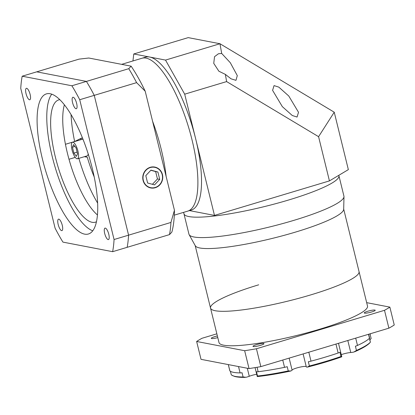 <?xml version="1.0" encoding="UTF-8"?>
<svg xmlns="http://www.w3.org/2000/svg" width="415" height="415" viewBox="0 0 415 415"><rect width="100%" height="100%" fill="white"/><g stroke="black" fill="none" stroke-linecap="round" stroke-linejoin="round"><path stroke-width="0.62" d="M221.683 53.442L218.42 53.768L214.545 56.679L213.746 63.355L218.861 71.204L225.361 74.384L231.062 78.829L235.969 80.334L237.297 75.613L230.335 62.764L221.683 53.442L219.976 43.736L188.218 37.62L133.765 53.971L149.644 57.026A79.789 24.89 -106.7 0 0 145.504 57.182L141.873 58.276A79.789 24.89 -106.7 0 1 192.041 139.933A79.789 24.89 -106.7 0 0 141.873 58.276L121.657 64.346M278.823 87.129L274.05 85.599L272.588 90.346L282.335 106.634L292.279 115.51L297.057 117.04L298.52 112.294L288.767 96.005L278.823 87.129M174.3 215.152L191.398 210.021A79.789 24.89 -106.7 0 0 195.673 138.843A79.789 24.89 -106.7 0 0 149.644 57.026L165.523 60.087L219.976 43.736L334.241 112.2L348.351 169.631L329.437 180.899L318.58 136.685L226.626 81.589L184.701 94.174L165.523 60.087M187.767 211.111A79.789 24.89 -106.7 0 0 192.041 139.933A79.789 24.89 -106.7 0 1 187.767 211.111M189.463 210.602L214.482 215.416L184.701 94.174M133.765 53.971L132.94 60.958M214.482 215.416L329.437 180.899M318.58 136.685L334.241 112.2M226.626 81.589L225.361 74.384M152.596 121.294A79.789 24.89 73.3 0 1 161.186 149.198A79.789 24.89 73.3 0 1 166.13 176.401A79.789 24.89 73.3 0 0 161.186 149.198A79.789 24.89 73.3 0 0 152.596 121.294M162.198 174.679A10.375 9.727 100.9 0 0 154.722 167.328A10.375 9.727 100.9 0 0 143.32 180.349A10.375 9.727 100.9 0 0 150.801 187.699A10.375 9.727 100.9 0 0 162.198 174.679M143.076 180.421A10.64 9.976 100.9 0 0 150.749 187.959A10.64 9.976 100.9 0 0 162.441 174.606A10.64 9.976 100.9 0 0 154.769 167.063A10.64 9.976 100.9 0 0 143.076 180.421M148.969 187.43A10.64 9.976 100.9 0 0 149.348 187.419M77.927 151.06A8.642 2.698 -106.7 0 0 72.49 142.21A8.642 2.698 -106.7 0 0 72.028 149.924A8.642 2.698 -106.7 0 0 77.465 158.769A8.642 2.698 -106.7 0 0 77.927 151.06M83.062 139.456A8.642 2.698 -106.7 0 0 82.17 139.305L72.49 142.21M77.465 158.769L87.145 155.864A8.642 2.698 -106.7 0 0 88.182 153.882M81.667 138.081A9.976 3.113 -106.7 0 0 80.686 139.751M85.656 156.31A9.976 3.113 -106.7 0 0 87.259 157.176L84.344 156.704M65.446 144.28L74.643 141.52L81.413 138.143L82.512 138.071M75.26 157.384L68.999 159.261M131.114 66.167L88.8 58.017L79.058 59.127L36.707 71.842L86.403 81.413L128.759 68.693L131.114 66.167A106.385 33.184 73.3 0 1 145.203 91.207L136.602 82.642A113.036 35.259 -106.7 0 0 128.759 68.693M174.44 210.244A106.385 33.184 73.3 0 1 171.867 232.073L169.507 234.605A113.036 35.259 -106.7 0 0 170.944 222.445L174.44 210.244L145.203 91.207M112.636 251.682A113.036 35.259 -106.7 0 0 114.068 239.522L79.727 99.719A113.036 35.259 -106.7 0 0 71.883 85.77L22.182 76.204A113.036 35.259 -106.7 0 0 20.75 88.364L55.091 228.167A113.036 35.259 -106.7 0 0 62.935 242.111L112.636 251.682L169.507 234.605M114.068 239.522L128.588 235.16A113.036 35.259 -106.7 0 1 127.156 247.319A113.036 35.259 -106.7 0 0 128.588 235.16L170.944 222.445M79.727 99.719L94.252 95.357L128.588 235.16L94.252 95.357L136.602 82.642M71.883 85.77L86.403 81.413A113.036 35.259 -106.7 0 1 94.252 95.357A113.036 35.259 -106.7 0 0 86.403 81.413L36.707 71.842L22.182 76.204M76.07 147.89L73.528 144.596L72.438 147.195L73.886 153.088L76.422 156.388L77.517 153.789L76.07 147.89M77.107 152.123L73.886 153.088M74.949 146.438L72.438 147.195M153.27 167.048A10.64 9.976 100.9 0 0 152.922 166.897M154.572 184.882L159.713 179.379L157.907 172.012L150.951 170.145L145.805 175.644L147.616 183.015L154.572 184.882M152.429 184.307L157.446 178.943L155.635 171.577L150.821 170.28M155.635 171.577L157.907 172.012M157.446 178.943L159.713 179.379M338.816 175.312L338.92 175.721A79.789 12.206 166.2 0 1 288.653 199.994A79.789 12.206 166.2 0 1 183.949 213.787L188.96 234.205A79.789 12.206 -13.8 0 0 189.152 234.683A79.789 12.206 -13.8 0 0 293.67 220.417A79.789 12.206 -13.8 0 0 343.988 196.653A79.789 12.206 -13.8 0 0 343.931 196.145L338.92 175.721A79.789 12.206 166.2 0 1 288.653 199.994A79.789 12.206 166.2 0 1 183.949 213.787L183.596 212.361M343.988 196.653L343.682 209.331A76.464 11.698 166.2 0 1 295.459 232.104A76.464 11.698 166.2 0 1 195.294 245.779L189.152 234.683M343.687 209.077L359.042 271.597A76.464 11.698 166.2 0 1 310.871 294.858A76.464 11.698 166.2 0 1 210.53 308.075L218.99 342.531A76.464 11.698 166.2 0 0 319.337 329.313A76.464 11.698 166.2 0 0 367.508 306.052L359.042 271.597A76.464 11.698 166.2 0 1 310.871 294.858A76.464 11.698 166.2 0 1 210.53 308.075A76.464 11.698 166.2 0 1 258.701 284.815M343.63 208.844A76.464 11.698 166.2 0 1 295.459 232.104A76.464 11.698 166.2 0 1 195.117 245.322M230.398 371.295L231.233 374.693A72.475 11.086 166.2 0 0 231.824 375.207A72.475 11.086 166.2 0 0 243.086 376.976L242.049 372.737A5.317 0.814 166.2 0 1 240.078 372.914A73.139 11.189 166.2 0 1 229.9 370.953A5.317 0.814 166.2 0 1 229.843 370.87L228.302 364.588M256.698 374.252A7.314 1.121 -13.8 0 0 251.687 375.451A7.314 1.121 -13.8 0 0 249.27 376.275A5.317 0.814 166.2 0 1 247.516 376.872A5.317 0.814 166.2 0 1 246.085 377.266L243.086 376.976M306.234 366.611A7.314 1.121 -13.8 0 0 296.709 367.981A7.314 1.121 -13.8 0 0 292.098 370.139A5.317 0.814 166.2 0 1 290.842 370.963L288.259 370.922L287.216 366.684A5.317 0.814 166.2 0 1 284.54 367.342A73.139 11.189 166.2 0 1 258.151 371.716A5.317 0.814 166.2 0 1 256.475 371.783L257.518 376.021L257.341 376.524M217.377 335.953A5.649 0.866 -13.8 0 0 214.851 336.607A5.649 0.866 -13.8 0 0 211.292 338.329A5.649 0.866 -13.8 0 0 217.782 337.613M256.553 344.637A5.649 0.866 -13.8 0 0 252.994 346.354A5.649 0.866 -13.8 0 0 260.413 345.379A5.649 0.866 -13.8 0 0 263.971 343.662A5.649 0.866 -13.8 0 0 256.553 344.637M367.794 311.234A5.649 0.866 -13.8 0 0 364.23 312.957A5.649 0.866 -13.8 0 0 371.648 311.976A5.649 0.866 -13.8 0 0 375.207 310.259A5.649 0.866 -13.8 0 0 367.794 311.234M307.333 367.109L307.629 367.062C320.147 363.872 331.533 360.453 341.789 356.807L341 356.485L339.958 352.242A5.317 0.814 166.2 0 1 338.147 352.999A73.139 11.189 166.2 0 1 325.101 357.175A73.139 11.189 166.2 0 1 311.001 361.149A5.317 0.814 166.2 0 1 308.34 361.74L309.382 365.978L307.333 367.109A5.317 0.814 166.2 0 1 306.301 366.881L303.121 353.928M354.545 351.816C361.579 348.792 366.523 345.954 369.386 343.319L370.424 342.121A72.475 11.086 166.2 0 1 356.449 350.447L353.845 352.05A5.317 0.814 166.2 0 1 350.758 352.522A7.314 1.121 -13.8 0 0 343.018 354.078A7.314 1.121 -13.8 0 0 341.275 354.649M341 356.485A72.475 11.086 166.2 0 1 309.382 365.978M290.842 370.963L290.5 371.072C278.102 373.713 267.032 375.549 257.279 376.587L255.069 367.617M288.259 370.922A72.475 11.086 166.2 0 1 257.518 376.021M370.413 333.722L370.45 333.868A5.317 0.814 166.2 0 1 370.102 334.288L371.14 338.526L369.635 340.17M368.681 334.241L369.615 338.043A5.317 0.814 166.2 0 1 369.49 338.287A73.139 11.189 166.2 0 1 357.491 345.436A5.317 0.814 166.2 0 1 355.406 346.209L356.449 350.447M366.668 302.649L389.861 307.116A106.385 16.273 166.2 0 1 384.503 310.306L256.439 348.761A106.385 16.273 166.2 0 1 244.653 350.717L196.637 341.472A106.385 16.273 166.2 0 1 201.996 338.277L216.853 333.816M389.861 307.116L394.25 324.981A106.385 16.273 166.2 0 1 388.891 328.172L260.828 366.627A106.385 16.273 166.2 0 1 249.042 368.582L201.026 359.338L196.637 341.472M249.042 368.582L244.653 350.717M260.828 366.627L256.439 348.761M388.891 328.172L384.503 310.306M370.424 342.121L369.485 338.292M104.694 233.453A5.986 1.868 -106.7 0 0 108.46 239.579A5.986 1.868 -106.7 0 0 108.777 234.236A5.986 1.868 -106.7 0 0 105.016 228.115A5.986 1.868 -106.7 0 0 104.694 233.453M58.178 224.499A5.986 1.868 -106.7 0 0 61.944 230.621A5.986 1.868 -106.7 0 0 62.26 225.283A5.986 1.868 -106.7 0 0 58.499 219.156A5.986 1.868 -106.7 0 0 58.178 224.499M26.041 93.645A5.986 1.868 -106.7 0 0 29.802 99.771A5.986 1.868 -106.7 0 0 30.124 94.433A5.986 1.868 -106.7 0 0 26.358 88.307A5.986 1.868 -106.7 0 0 26.041 93.645M72.558 102.598A5.986 1.868 -106.7 0 0 76.319 108.725A5.986 1.868 -106.7 0 0 76.64 103.387A5.986 1.868 -106.7 0 0 72.874 97.26A5.986 1.868 -106.7 0 0 72.558 102.598M59.796 99.678A63.832 19.91 -106.7 0 0 58.733 99.901A63.832 19.91 -106.7 0 0 55.314 156.844A63.832 19.91 -106.7 0 0 95.445 222.17A63.832 19.91 -106.7 0 0 96.456 221.766M64.377 104.813A63.832 19.91 -106.7 0 0 67.412 153.208A63.832 19.91 -106.7 0 0 97.447 214.96M42.455 159.137A73.139 22.815 -106.7 0 0 88.442 233.993A73.139 22.815 -106.7 0 0 92.363 168.744A73.139 22.815 -106.7 0 0 46.376 93.894A73.139 22.815 -106.7 0 0 42.455 159.137M51.74 94.179A73.139 22.815 -106.7 0 0 52.14 156.232A73.139 22.815 -106.7 0 0 92.763 230.797M87.259 157.176A66.488 20.74 -106.7 0 0 94.21 176.951M74.643 141.52A73.139 22.815 73.3 0 1 71.064 114.613M97.634 203.096A73.139 22.815 73.3 0 1 78.855 158.354M228.338 364.598L229.9 370.953M240.078 372.914L238.516 366.554M284.54 367.342L282.75 360.044M247.299 368.245L249.27 376.275M289.146 358.124L292.098 370.139M308.812 352.221L311.001 361.149M369.49 338.287L368.51 334.293M355.702 338.137L357.491 345.436M350.758 352.522L347.806 340.507M338.147 352.999L335.953 344.071M257.061 367.28L258.151 371.716M152.544 166.908L154.722 167.328M148.622 187.279L150.801 187.699M210.53 308.075L195.175 245.556M245.192 377.38C240.71 377.458 237.167 377.142 234.558 376.421L231.824 375.207M341.799 356.781L338.49 343.309"/></g></svg>
